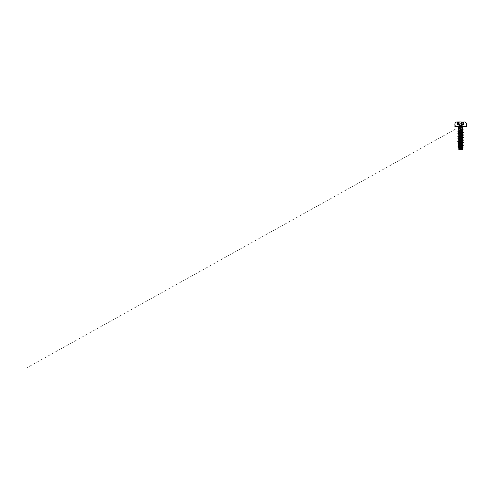 <?xml version="1.0" encoding="UTF-8"?>
<svg xmlns="http://www.w3.org/2000/svg" width="491" height="491" viewBox="0 0 491 491"><rect width="100%" height="100%" fill="white"/><g stroke="black" fill="none" stroke-linecap="round" stroke-linejoin="round"><path stroke-width="0.37" stroke-dasharray="2.46 1.84" d="M457.778 122.106C458.263 122.277 458.263 122.277 457.778 122.106C458.263 122.277 458.263 122.277 457.778 122.106L459.963 122.106M458.275 124.573L460.042 124.671L457.815 124.671C458.33 124.923 458.33 124.923 457.815 124.671C458.33 124.923 458.33 124.923 457.815 124.671L457.796 122.149C458.299 122.32 458.299 122.32 457.796 122.149C458.299 122.32 458.299 122.32 457.796 122.149L458.496 122.106M461.35 124.634L462.903 124.671L461.313 124.671L461.35 122.149M463.173 124.824L463.541 124.671C463.019 124.923 463.019 124.923 463.535 124.671C463.019 124.923 463.019 124.923 463.535 124.671L463.074 124.573M462.387 149.626L458.968 149.626M462.43 128.795L460.675 128.795M460.675 127.967L461.828 127.967M462.111 127.887C462.952 127.893 462.952 127.918 462.105 127.961L462.086 127.979C462.933 128.028 462.933 128.053 462.092 128.059M462.473 129.403L460.675 128.949M460.227 148.521L460.908 148.669L460.908 149.614L458.827 148.933M462.522 147.57L460.675 146.803M462.448 144.52L458.827 143.36M462.448 136.897L458.827 135.737M462.448 134.356L458.827 133.196M460.675 141.457L458.827 140.819M460.675 138.916L458.827 138.278M460.675 131.287L458.827 130.655M460.914 148.196L460.932 147.275L462.675 147.834M459.171 149.282L460.908 149.614M458.649 148.957L460.662 149.614L459.085 149.252M461.693 144.575L458.754 144.01M461.693 142.034L458.754 141.469M461.693 139.493L458.754 138.928M461.693 134.411L458.754 133.847M461.693 131.87L458.754 131.306M461.423 144.642L458.649 144.219L461.368 144.655M461.423 142.102L458.649 141.678L461.368 142.114M461.423 139.554L458.649 139.137M461.423 134.473L458.649 134.055M461.423 131.932L458.649 131.514L461.368 131.95M461.368 139.573L458.649 139.156M461.368 134.491L458.649 134.074M463.148 124.867L26.569 367.949L463.553 124.634C463.05 124.886 463.05 124.886 463.553 124.634C463.05 124.886 463.05 124.886 463.553 124.634L463.762 124.499M457.796 124.634C458.299 124.886 458.299 124.886 457.796 124.634C458.299 124.886 458.299 124.886 457.796 124.634M462.878 124.634L462.878 122.149L463.553 122.149C463.05 122.32 463.05 122.32 463.553 122.149C463.05 122.32 463.05 122.32 463.553 122.149L463.768 124.499M457.035 121.94L457.587 122.038M462.878 122.149L463.565 122.106C463.087 122.277 463.087 122.277 463.572 122.106C463.087 122.277 463.087 122.277 463.572 122.106L454.899 125.598L463.762 122.038M460.675 121.977L462.853 122.106M458.471 124.634L458.471 122.149M461.35 124.229L462.528 124.229M458.821 124.229L459.999 124.229M459.999 124.634L459.999 122.149M464.314 121.94L463.173 122.277"/><path stroke-width="0.74" d="M460.675 121.94L457.035 121.94L460.675 121.94M460.675 121.921L457.035 121.921L460.675 121.921M459.963 122.106L457.581 122.026L457.581 124.499M463.074 122.099L460.675 121.977M458.275 122.099L457.796 122.149L457.796 124.634L457.796 122.149L458.496 122.106M460.675 149.626L462.387 149.626A11.551 11.551 0 0 0 458.968 149.626L460.675 149.626M460.675 126.525L466.364 126.525L460.675 126.525M461.828 127.967L462.105 127.967C462.933 128.028 462.933 128.053 462.092 128.059L461.485 128.083C462.436 128.311 462.749 128.55 462.43 128.795L462.939 127.979L462.295 127.961L462.939 127.979L462.743 127.678L458.606 127.678L462.743 127.678C462.804 126.985 463.191 126.598 463.897 126.525M460.675 128.795L458.563 128.439L462.092 128.059M457.452 126.525C458.158 126.598 458.545 126.985 458.606 127.678L458.741 128.482L460.675 127.973L458.606 127.967L460.675 127.967M462.105 127.967L462.105 127.961C462.952 127.918 462.952 127.893 462.111 127.887L460.736 127.967M460.227 148.521L458.95 147.84L462.51 146.668L458.84 145.397L462.522 144.176L458.84 142.856L462.522 141.635L458.84 140.316L462.522 139.106L458.827 137.824L462.522 136.566L458.827 135.283L462.522 134.025L458.827 132.754L462.522 131.465L458.827 130.213L458.827 130.655L462.473 129.403L462.86 129.704L458.772 128.421M461.485 128.083L458.625 128.802L458.827 130.213L460.675 129.563C461.89 129.305 462.853 129.053 462.43 128.795L462.565 128.63M458.827 147.987L458.827 148.933L462.424 147.41M458.625 128.802L462.712 130.152L458.637 131.453L462.706 132.723L458.637 133.994L462.712 135.264L458.637 136.535L462.712 137.805L458.637 139.076L462.712 140.346L458.637 141.617L462.712 142.887L458.643 144.158L462.712 145.428L462.424 147.404M460.675 146.803L458.827 146.036L462.448 144.52L462.988 144.943L461.693 144.575M458.637 141.617L458.827 143.36L462.381 142.249L460.675 141.457M458.637 139.076L458.827 140.819L462.381 139.708L460.675 138.916M462.712 137.805L462.522 139.548M458.827 137.824L458.827 138.278L462.448 136.897L462.988 137.32L458.367 136.05L462.774 135.062L462.988 134.78L461.693 134.411M462.712 135.264L462.522 137.007M458.827 135.283L458.827 135.737L462.448 134.356L462.988 134.78M462.712 132.723L462.522 134.466M458.637 131.453L458.827 133.196L462.381 132.085L460.675 131.287M458.637 144.158L458.698 146.459L462.461 147.441M458.778 149.037L458.864 149.626L461.749 149.626L462.473 149.258L462.675 147.834L459.128 148.791L458.778 149.037L459.171 149.282L458.649 148.982L462.295 148.067M462.473 149.258L460.908 148.669L460.914 148.196M460.675 128.949L459.871 128.795M460.675 145.268L460.675 145.667L457.956 146.422L463.044 147.693L458.649 148.982M462.988 144.943L458.281 146.226M462.712 145.428L457.956 146.441L462.547 147.447L463.044 147.711L462.651 147.951M460.675 146.054L458.631 146.649L460.932 147.275M458.754 144.01L458.355 143.838L458.68 143.532L462.774 142.685L462.988 142.402L461.693 142.034M458.754 141.469L458.355 141.298L458.68 140.991L462.774 140.144L462.988 139.861L461.693 139.493M458.754 138.928L458.355 138.757L458.68 138.45L462.988 137.32M458.754 133.847L458.355 133.675L458.68 133.368L462.774 132.521L462.988 132.239L461.693 131.87M458.754 131.306L458.355 131.134L458.68 130.827L462.86 129.704M461.368 144.655L463.565 145.189L461.423 144.642M459.042 144.403L457.79 143.9L458.115 143.703L463.565 142.629L461.423 142.102M459.036 141.862L457.79 141.359L458.115 141.162L463.565 140.088L461.423 139.554M458.649 139.137L457.79 138.818L458.115 138.622L463.565 137.548L457.79 136.277L463.406 135.142L461.423 134.473M458.649 134.055L457.79 133.736L458.115 133.54L463.406 132.601L461.423 131.932M459.042 131.698L457.79 131.195L458.115 130.999L463.443 129.937L458.711 128.93L458.183 128.667L458.563 128.439M458.115 144.115L457.79 143.918L458.404 143.648L463.565 142.648L461.368 142.114M458.115 141.574L457.79 141.377L458.404 141.107L463.565 140.107L461.368 139.573M458.649 139.156L457.943 138.701L463.565 137.566L457.79 136.295L463.234 135.221L463.406 134.89L461.368 134.491M458.649 134.074L457.943 133.62L463.565 132.484L461.368 131.95M458.115 131.41L457.79 131.214L458.385 130.95L463.443 129.955L458.183 128.685L462.111 127.887M463.762 122.038L462.853 122.106M458.471 124.634L458.471 122.149M461.35 124.634L461.35 122.149M463.553 124.634L463.553 122.149L463.553 124.634M462.528 124.229L461.35 124.229M460.675 126.439L454.899 126.439L460.675 126.439M459.999 124.229L458.821 124.229M462.878 124.634L462.878 122.149M459.999 124.634L459.999 122.149M454.985 126.525L454.899 124.229C454.875 123.032 455.887 121.977 457.035 121.921L457.035 121.94M463.768 124.499L463.768 122.044M463.142 124.867L460.675 125.764L458.207 124.867M464.314 121.94L464.314 121.921C465.462 121.977 466.475 123.032 466.45 124.229L466.364 126.525M462.522 129.477L462.522 128.924M462.522 144.63L462.522 144.176M462.522 142.089L462.522 141.635M462.522 131.926L462.522 131.465M462.473 149.626L462.473 149.246M462.148 147.288L462.7 147.472M458.318 146.656L458.987 146.864M462.718 130.152L462.522 131.484M458.637 133.994L458.827 135.295M458.637 136.535L458.827 137.836M462.712 140.346L462.522 141.647M462.712 142.887L462.522 144.188M458.631 146.649L458.827 148M462.669 144.802L463.234 144.974M458.68 143.532L458.115 143.703M462.669 142.261L463.234 142.433M458.68 140.991L458.115 141.162M462.669 139.72L463.234 139.892M458.68 138.45L458.115 138.622M462.669 137.179L463.234 137.351M458.68 135.909L458.115 136.081M462.669 134.638L463.234 134.81M458.68 133.368L458.115 133.54M462.669 132.097L463.234 132.269M458.68 130.827L458.115 130.999M462.516 129.55L463.087 129.728M458.367 143.673L458.901 143.249M462.988 142.402L462.448 141.979M458.367 141.132L458.901 140.708M462.988 139.861L462.448 139.438M458.367 138.591L458.901 138.167M458.367 136.05L458.901 135.626M458.367 133.509L458.901 133.086M462.988 132.239L462.448 131.815M458.367 130.968L458.901 130.545M459.054 129.072L458.526 128.9M462.277 130.422L463.117 130.152M462.307 132.969L463.234 132.68M459.036 134.239L458.115 133.951M462.313 135.51L463.234 135.221M459.036 136.78L458.115 136.492M462.313 138.051L463.234 137.762M459.036 139.321L458.115 139.033M462.313 140.592L463.234 140.303M462.307 143.133L463.234 142.844M462.307 145.674L463.234 145.385M458.932 145.87L458.539 146.189M463.173 124.824L463.173 122.277M458.177 124.824L458.177 122.277M458.152 122.241L457.784 122.106"/></g></svg>
